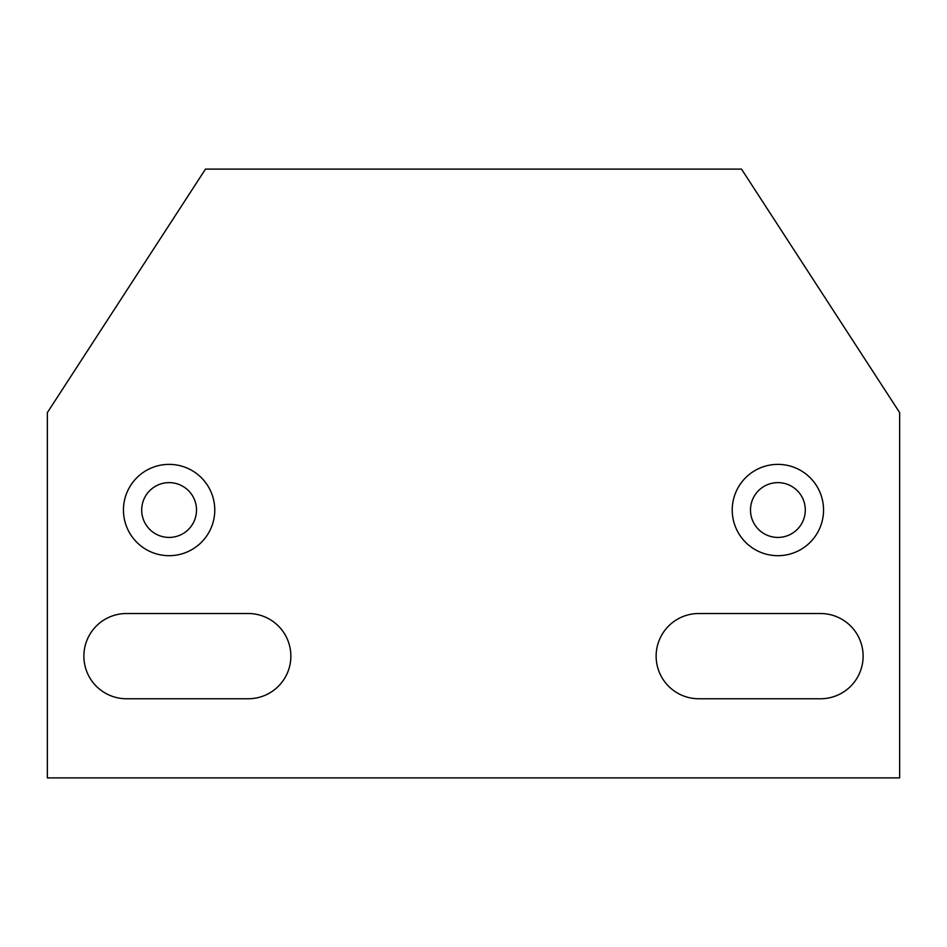 <?xml version="1.0" encoding="UTF-8"?>
<svg xmlns="http://www.w3.org/2000/svg" width="947" height="947" viewBox="0 0 947 947"><rect width="100%" height="100%" fill="white"/><g stroke="black" fill="none" stroke-linecap="round" stroke-linejoin="round"><path stroke-width="1.42" d="M126.496 613.526A42.615 42.615 0 0 0 83.881 656.141A42.615 42.615 0 0 0 126.496 698.756L248.244 698.756A42.615 42.615 0 0 0 290.859 656.141A42.615 42.615 0 0 0 248.244 613.526L126.496 613.526M698.756 613.526A42.615 42.615 0 0 0 656.141 656.141A42.615 42.615 0 0 0 698.756 698.756L820.504 698.756A42.615 42.615 0 0 0 863.119 656.141A42.615 42.615 0 0 0 820.504 613.526L698.756 613.526M732.232 510.031A45.657 45.657 0 0 0 777.889 555.688A45.657 45.657 0 0 0 823.547 510.031A45.657 45.657 0 0 0 777.889 464.373A45.657 45.657 0 0 0 732.232 510.031M123.453 510.031A45.657 45.657 0 0 0 169.111 555.688A45.657 45.657 0 0 0 214.768 510.031A45.657 45.657 0 0 0 169.111 464.373A45.657 45.657 0 0 0 123.453 510.031M141.707 510.031A27.392 27.392 0 0 0 169.111 537.423A27.392 27.392 0 0 0 196.503 510.031A27.392 27.392 0 0 0 169.111 482.627A27.392 27.392 0 0 0 141.707 510.031M750.498 510.031A27.392 27.392 0 0 0 777.889 537.423A27.392 27.392 0 0 0 805.293 510.031A27.392 27.392 0 0 0 777.889 482.627A27.392 27.392 0 0 0 750.498 510.031M899.65 412.62L899.65 777.889L47.35 777.889L47.35 412.62L205.487 169.111L741.513 169.111L899.65 412.62"/></g></svg>
